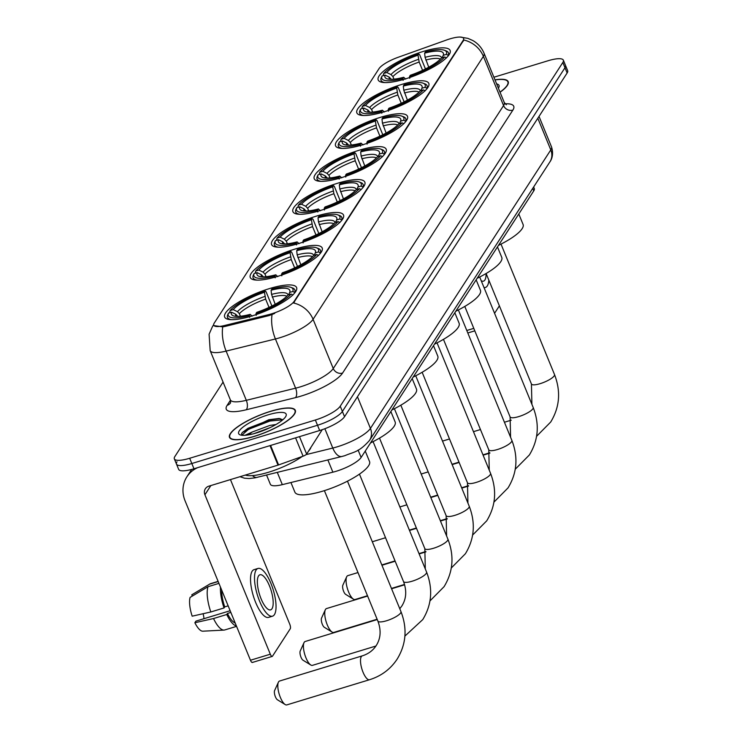 <?xml version="1.0" encoding="UTF-8"?>
<svg xmlns="http://www.w3.org/2000/svg" width="742" height="742" viewBox="0 0 742 742"><rect width="100%" height="100%" fill="white"/><g stroke="black" fill="none" stroke-linecap="round" stroke-linejoin="round"><path stroke-width="1.11" d="M337.768 183.191A38.881 9.934 -22.3 0 0 292.904 211.655A38.881 9.934 -22.3 0 0 319.997 210.626A38.881 9.934 -22.3 0 0 364.851 182.152A38.881 9.934 -22.3 0 0 337.768 183.191M401.728 84.421A38.881 9.934 -22.3 0 0 356.874 112.895A38.881 9.934 -22.3 0 0 383.957 111.856A38.881 9.934 -22.3 0 0 428.811 83.392A38.881 9.934 -22.3 0 0 401.728 84.421M380.405 117.347A38.881 9.934 -22.3 0 0 335.551 145.812A38.881 9.934 -22.3 0 0 362.634 144.783A38.881 9.934 -22.3 0 0 407.497 116.309A38.881 9.934 -22.3 0 0 380.405 117.347M359.082 150.264A38.881 9.934 -22.3 0 0 314.228 178.739A38.881 9.934 -22.3 0 0 341.32 177.7A38.881 9.934 -22.3 0 0 386.174 149.235A38.881 9.934 -22.3 0 0 359.082 150.264M316.444 216.107A38.881 9.934 -22.3 0 0 271.591 244.582A38.881 9.934 -22.3 0 0 298.674 243.543A38.881 9.934 -22.3 0 0 343.527 215.078A38.881 9.934 -22.3 0 0 316.444 216.107M295.121 249.034A38.881 9.934 -22.3 0 0 250.267 277.508A38.881 9.934 -22.3 0 0 277.35 276.469A38.881 9.934 -22.3 0 0 322.204 247.995A38.881 9.934 -22.3 0 0 295.121 249.034M269.504 288.582A38.881 9.934 -22.3 0 0 224.65 317.047A38.881 9.934 -22.3 0 0 251.742 316.018A38.881 9.934 -22.3 0 0 296.596 287.544A38.881 9.934 -22.3 0 0 269.504 288.582M423.051 51.504A38.881 9.934 -22.3 0 0 378.197 79.969A38.881 9.934 -22.3 0 0 405.28 78.94A38.881 9.934 -22.3 0 0 450.134 50.465A38.881 9.934 -22.3 0 0 423.051 51.504M449.791 38.918A19.802 5.055 -22.3 0 0 446.619 39.966L398.241 57.255A19.802 5.055 -22.3 0 0 379.032 68.626L214.206 323.132A19.802 5.055 -22.3 0 0 213.742 325.209A19.802 5.055 -22.3 0 0 224.501 325.525L268.743 314.617A19.802 5.055 -22.3 0 0 294.157 301.354L463.119 40.467A19.802 5.055 -22.3 0 0 463.592 38.389A19.802 5.055 -22.3 0 0 449.791 38.918M533.637 186.984L534.286 188.561A22.01 5.621 157.7 0 1 533.767 190.87L361.122 457.443A22.01 5.621 157.7 0 1 332.88 472.181L282.322 484.647A22.01 5.621 157.7 0 1 270.366 484.294L266.573 475.056M270.533 411.309A35.579 9.09 -22.3 0 0 229.491 437.363A35.579 9.09 -22.3 0 0 254.274 436.417A35.579 9.09 -22.3 0 0 295.325 410.363A35.579 9.09 -22.3 0 0 270.533 411.309M460.392 37.1L467.877 38.361L472.886 40.56C478.024 43.537 481.753 47.776 484.072 53.266A29.346 7.494 157.7 0 1 483.385 56.346A25.673 23.299 -147.1 0 0 463.815 40.022L293.507 302.986A25.673 23.299 32.9 0 1 313.078 319.31A29.346 7.494 157.7 0 1 279.91 337.721A29.346 7.494 157.7 0 1 275.421 338.964L226.134 351.105A29.346 7.494 157.7 0 1 210.181 350.651L230.363 399.864A29.346 7.494 -22.3 0 0 246.316 400.318L295.604 388.177A29.346 7.494 -22.3 0 0 300.102 386.934A29.346 7.494 -22.3 0 0 333.26 368.524L503.568 105.559A29.346 7.494 -22.3 0 0 504.254 102.479L506.313 104.77M177.013 461.793A22.01 5.621 -22.3 0 0 176.494 464.102L178.646 469.352A22.01 5.621 -22.3 0 0 193.977 468.768L319.663 430.508L317.511 425.259A22.01 5.621 -22.3 0 0 342.387 411.448L564.987 67.735A22.01 5.621 -22.3 0 0 565.506 65.426A22.01 5.621 -22.3 0 1 564.987 67.735L342.387 411.448A22.01 5.621 -22.3 0 1 317.511 425.259L191.826 463.518L317.511 425.259L315.359 420.009A22.01 5.621 -22.3 0 0 340.235 406.199L562.835 62.486A22.01 5.621 -22.3 0 0 563.354 60.176A22.01 5.621 -22.3 0 0 548.023 60.761L493.903 77.233M176.494 464.102A22.01 5.621 -22.3 0 0 191.826 463.518A22.01 5.621 -22.3 0 1 176.494 464.102L174.342 458.853A22.01 5.621 -22.3 0 0 189.674 458.268L315.359 420.009M274.688 313.43L269.133 315.573L224.9 326.471L222.748 326.851L213.909 325.617M500.052 92.249A35.579 9.09 -22.3 0 0 508.205 81.657A35.579 9.09 -22.3 0 0 494.97 79.848M223.073 382.093L174.862 456.543A22.01 5.621 -22.3 0 0 174.342 458.853M319.663 430.508A22.01 5.621 -22.3 0 0 344.538 416.698L567.138 72.985A22.01 5.621 -22.3 0 0 567.658 70.675L563.354 60.176M500.006 92.129A35.208 8.997 -22.3 0 0 507.862 81.796A35.208 8.997 -22.3 0 0 495.016 79.96M498.392 88.187A25.673 6.557 -22.3 0 0 498.856 87.371A25.673 6.557 -22.3 0 0 496.639 83.902M494.562 313.291L499.385 305.862M481.206 280.736A18.337 6.121 73.1 0 0 483.487 281.153A18.337 6.121 73.1 0 0 484.878 280.012A18.337 6.121 73.1 0 0 486.066 273.529M484.007 287.544A24.94 8.329 73.1 0 0 485.416 287.469A24.94 8.329 73.1 0 0 487.299 285.92A24.94 8.329 73.1 0 0 488.848 280.17M254.358 436.287A35.208 8.997 -22.3 0 0 294.982 410.502A35.208 8.997 -22.3 0 0 270.45 411.439A35.208 8.997 -22.3 0 0 229.835 437.224A35.208 8.997 -22.3 0 0 254.358 436.287M245.314 475.075A36.673 9.368 -22.3 0 0 268.558 472.237A36.673 9.368 -22.3 0 0 302.207 456.488M308.589 451.062A36.673 9.368 -22.3 0 0 310.842 447.584M245.018 435.294L252.197 432.02A18.337 4.684 -22.3 0 0 249.08 434.766M252.197 432.02L269.884 425.416L276.015 424.498M253.718 433.727L269.995 427.67M282.86 419.749L279.094 418.469L268.817 419.722L242.402 432.41L241.558 433.671L241.911 435.257M268.27 414.806A25.673 6.557 -22.3 0 0 244.508 425.982A25.673 6.557 -22.3 0 0 240.158 434.868A25.673 6.557 -22.3 0 0 256.537 432.92A25.673 6.557 -22.3 0 0 285.976 416.067A25.673 6.557 -22.3 0 0 268.27 414.806M241.873 435.211L248.468 429.33L269.967 421.029L282.813 419.796M242.337 432.493L248.041 428.282L269.541 419.991L280.086 418.581M391.303 79.32L389.318 77.168L385.079 75.109A31.544 8.06 -22.3 0 0 386.823 78.735A31.544 8.06 -22.3 0 0 403.694 77.279L402.925 78.476L403.129 80.312M383.113 75.712L383.688 73.458A34.92 8.923 -22.3 0 1 418.794 53.971L418.015 55.168A31.544 8.06 -22.3 0 0 386.749 72.521L390.997 74.58L392.926 76.602L393.974 79.162M422.578 70.323L419.174 62.031L418.015 55.168M498.485 245.361A40.346 10.305 -22.3 0 0 523.082 224.455L518.788 213.993M418.794 53.971L419.666 54.769L425.444 68.941M402.925 78.476A34.92 8.923 -22.3 0 1 382.009 76.046L381.221 77.762A36.386 9.294 -22.3 0 0 381.045 80.34A36.386 9.294 -22.3 0 0 385.052 82.594M409.742 78.3L409.538 76.463A34.92 8.923 -22.3 0 0 444.643 56.976L446.508 57.885M409.538 76.463L410.317 75.267A31.544 8.06 -22.3 0 0 441.583 57.913L444.643 56.976M382.009 76.046L385.079 75.109M386.749 72.521L383.688 73.458M403.694 77.279L405.688 79.069M444.43 50.261A34.92 8.923 -22.3 0 1 446.313 54.389L448.187 55.298A36.386 9.294 -22.3 0 0 448.363 52.728A36.386 9.294 -22.3 0 0 446.239 50.948L444.43 50.261A34.92 8.923 -22.3 0 0 425.407 51.959L424.628 53.155L425.083 57.319L428.737 67.207M446.313 54.389L443.252 55.325A31.544 8.06 -22.3 0 0 424.628 53.155M442.139 57.746L443.252 55.325M369.98 112.237L367.995 110.094L363.756 108.035A31.544 8.06 -22.3 0 0 365.509 111.652A31.544 8.06 -22.3 0 0 382.38 110.206L381.601 111.402L381.805 113.229M361.799 108.629L362.365 106.375A34.92 8.923 -22.3 0 1 397.471 86.897L396.692 88.094A31.544 8.06 -22.3 0 0 365.426 105.447L369.674 107.507L371.603 109.528L372.651 112.079M401.255 103.249L397.851 94.957L396.692 88.094M477.162 278.278A40.346 10.305 -22.3 0 0 501.759 257.372L497.474 246.919M397.471 86.897L398.343 87.686L404.121 101.858M381.601 111.402A34.92 8.923 -22.3 0 1 360.695 108.963L359.898 110.688A36.386 9.294 -22.3 0 0 359.722 113.257A36.386 9.294 -22.3 0 0 363.728 115.511M388.418 111.217L388.214 109.389A34.92 8.923 -22.3 0 0 423.32 89.903L425.185 90.812M388.214 109.389L388.993 108.184A31.544 8.06 -22.3 0 0 420.26 90.839L423.32 89.903M360.695 108.963L363.756 108.035M365.426 105.447L362.365 106.375M382.38 110.206L384.365 111.996M423.107 83.178A34.92 8.923 -22.3 0 1 424.999 87.315L426.863 88.224A36.386 9.294 -22.3 0 0 427.049 85.645A36.386 9.294 -22.3 0 0 424.916 83.865L423.107 83.178A34.92 8.923 -22.3 0 0 404.084 84.885L403.314 86.081L403.769 90.236L407.414 100.133M424.999 87.315L421.929 88.242A31.544 8.06 -22.3 0 0 403.314 86.081M420.816 90.663L421.929 88.242M348.657 145.163L346.681 143.011L342.433 140.961A31.544 8.06 -22.3 0 0 344.186 144.579A31.544 8.06 -22.3 0 0 361.057 143.123L360.278 144.319L360.482 146.155M340.476 141.555L341.051 139.301A34.92 8.923 -22.3 0 1 376.148 119.814L375.378 121.02A31.544 8.06 -22.3 0 0 344.112 138.364L348.35 140.423L350.28 142.445L351.328 145.005M379.932 136.176L376.528 127.874L375.378 121.02M455.838 311.204A40.346 10.305 -22.3 0 0 480.436 290.298L476.151 279.845M376.148 119.814L377.029 120.612L382.798 134.784M360.278 144.319A34.92 8.923 -22.3 0 1 339.372 141.889L338.575 143.605A36.386 9.294 -22.3 0 0 338.398 146.183A36.386 9.294 -22.3 0 0 342.405 148.437M367.095 144.143L366.891 142.306A34.92 8.923 -22.3 0 0 401.997 122.829L403.861 123.729M366.891 142.306L367.67 141.11A31.544 8.06 -22.3 0 0 398.936 123.756L401.997 122.829M339.372 141.889L342.433 140.961M344.112 138.364L341.051 139.301M361.057 143.123L363.042 144.913M401.784 116.104A34.92 8.923 -22.3 0 1 403.676 120.241L405.54 121.141A36.386 9.294 -22.3 0 0 405.726 118.572A36.386 9.294 -22.3 0 0 403.592 116.791L401.784 116.104A34.92 8.923 -22.3 0 0 382.761 117.802L381.991 118.998L382.445 123.163L386.1 133.05M403.676 120.241L400.615 121.169A31.544 8.06 -22.3 0 0 381.991 118.998M399.493 123.589L400.615 121.169M327.333 178.08L325.358 175.937L321.11 173.878A31.544 8.06 -22.3 0 0 322.863 177.496A31.544 8.06 -22.3 0 0 339.734 176.049L338.955 177.245L339.159 179.072M319.153 174.472L319.728 172.227A34.92 8.923 -22.3 0 1 354.824 152.741L354.055 153.937A31.544 8.06 -22.3 0 0 322.789 171.291L327.027 173.35L328.956 175.372L330.005 177.922M358.609 169.093L355.214 160.801L354.055 153.937M434.515 344.121A40.346 10.305 -22.3 0 0 459.113 323.215L454.827 312.762M354.824 152.741L355.706 153.529L361.475 167.701M338.955 177.245A34.92 8.923 -22.3 0 1 318.049 174.815L317.261 176.531A36.386 9.294 -22.3 0 0 317.075 179.1A36.386 9.294 -22.3 0 0 321.082 181.363M345.772 177.06L345.577 175.233A34.92 8.923 -22.3 0 0 380.674 155.746L382.547 156.655M345.577 175.233L346.347 174.036A31.544 8.06 -22.3 0 0 377.613 156.683L380.674 155.746M318.049 174.815L321.11 173.878M322.789 171.291L319.728 172.227M339.734 176.049L341.719 177.839M380.46 149.021A34.92 8.923 -22.3 0 1 382.353 153.158L384.217 154.067A36.386 9.294 -22.3 0 0 384.402 151.489A36.386 9.294 -22.3 0 0 382.278 149.708L380.46 149.021A34.92 8.923 -22.3 0 0 361.447 150.728L360.668 151.925L361.122 156.08L364.776 165.976M382.353 153.158L379.292 154.095A31.544 8.06 -22.3 0 0 360.668 151.925M378.17 156.506L379.292 154.095M357.987 572.555L347.812 575.644A12.475 4.164 73.1 0 0 346.876 576.423A12.475 4.164 73.1 0 0 346.644 576.849A12.475 4.164 73.1 0 0 347.469 588.786A12.475 4.164 73.1 0 0 353.433 599.165L345.651 594.361A5.138 1.716 -106.9 0 1 343.194 590.094A5.138 1.716 -106.9 0 1 342.85 585.178A5.138 1.716 -106.9 0 1 342.952 585.002M353.433 599.165A12.475 4.164 73.1 0 0 355.084 599.508L367.494 595.733M306.01 211.006L304.034 208.854L299.787 206.805A31.544 8.06 -22.3 0 0 301.54 210.422A31.544 8.06 -22.3 0 0 318.411 208.966L317.641 210.162L317.836 211.999M297.83 207.398L298.405 205.144A34.92 8.923 -22.3 0 1 333.51 185.658L332.731 186.863A31.544 8.06 -22.3 0 0 301.465 204.217L305.713 206.267L307.642 208.289L308.691 210.849M337.295 202.019L333.891 193.718L332.731 186.863M413.192 377.047A40.346 10.305 -22.3 0 0 437.789 356.141L433.504 345.689M333.51 185.658L334.382 186.455L340.151 200.628M317.641 210.162A34.92 8.923 -22.3 0 1 296.726 207.732L295.937 209.448A36.386 9.294 -22.3 0 0 295.752 212.026A36.386 9.294 -22.3 0 0 299.768 214.28M324.458 209.986L324.254 208.15A34.92 8.923 -22.3 0 0 359.351 188.672L361.224 189.581M324.254 208.15L325.024 206.953A31.544 8.06 -22.3 0 0 356.29 189.6L359.351 188.672M296.726 207.732L299.787 206.805M301.465 204.217L298.405 205.144M318.411 208.966L320.396 210.765M359.147 181.948A34.92 8.923 -22.3 0 1 361.029 186.084L362.903 186.984A36.386 9.294 -22.3 0 0 363.079 184.415A36.386 9.294 -22.3 0 0 360.955 182.634L359.147 181.948A34.92 8.923 -22.3 0 0 340.124 183.645L339.344 184.851L339.799 189.006L343.453 198.902M361.029 186.084L357.969 187.012A31.544 8.06 -22.3 0 0 339.344 184.851M356.846 189.433L357.969 187.012M367.624 596.049L326.499 608.57A12.475 4.164 73.1 0 0 325.553 609.349A12.475 4.164 73.1 0 0 325.321 609.776A12.475 4.164 73.1 0 0 326.146 621.713A12.475 4.164 73.1 0 0 332.11 632.082L324.328 627.287A5.138 1.716 -106.9 0 1 321.87 623.011A5.138 1.716 -106.9 0 1 321.536 618.095A5.138 1.716 -106.9 0 1 321.629 617.919M332.11 632.082A12.475 4.164 73.1 0 0 333.761 632.434L377.131 619.227M284.696 243.933L282.711 241.781L278.473 239.722A31.544 8.06 -22.3 0 0 280.216 243.339A31.544 8.06 -22.3 0 0 297.088 241.892L296.318 243.088L296.512 244.925M276.506 240.315L277.081 238.071A34.92 8.923 -22.3 0 1 312.187 218.584L311.408 219.78A31.544 8.06 -22.3 0 0 280.142 237.134L284.39 239.193L286.319 241.215L287.367 243.775M315.971 234.936L312.567 226.644L311.408 219.78M391.878 409.964A40.346 10.305 -22.3 0 0 416.475 389.068L412.181 378.606M312.187 218.584L313.059 219.372L318.837 233.554M296.318 243.088A34.92 8.923 -22.3 0 1 275.403 240.658L274.614 242.374A36.386 9.294 -22.3 0 0 274.429 244.943A36.386 9.294 -22.3 0 0 278.445 247.207M303.135 242.903L302.931 241.076A34.92 8.923 -22.3 0 0 338.037 221.589L339.901 222.498M302.931 241.076L303.71 239.879A31.544 8.06 -22.3 0 0 334.976 222.526L338.037 221.589M275.403 240.658L278.473 239.722M280.142 237.134L277.081 238.071M297.088 241.892L299.082 243.682M337.823 214.874A34.92 8.923 -22.3 0 1 339.706 219.001L341.58 219.91A36.386 9.294 -22.3 0 0 341.756 217.332A36.386 9.294 -22.3 0 0 339.632 215.551L337.823 214.874A34.92 8.923 -22.3 0 0 318.8 216.571L318.021 217.768L318.476 221.923L322.13 231.819M339.706 219.001L336.645 219.938A31.544 8.06 -22.3 0 0 318.021 217.768M335.532 222.35L336.645 219.938M377.261 619.551L305.175 641.496A12.475 4.164 73.1 0 0 304.229 642.266A12.475 4.164 73.1 0 0 303.997 642.693A12.475 4.164 73.1 0 0 304.823 654.639A12.475 4.164 73.1 0 0 310.796 665.008L303.005 660.204A5.138 1.716 -106.9 0 1 300.547 655.937A5.138 1.716 -106.9 0 1 300.213 651.022A5.138 1.716 -106.9 0 1 300.306 650.845M310.796 665.008A12.475 4.164 73.1 0 0 312.438 665.351L375.906 646.032M263.373 276.849L261.388 274.698L257.149 272.648A31.544 8.06 -22.3 0 0 258.893 276.265A31.544 8.06 -22.3 0 0 275.774 274.809L274.994 276.005L275.199 277.842M255.192 273.242L255.758 270.988A34.92 8.923 -22.3 0 1 290.864 251.51L290.085 252.707A31.544 8.06 -22.3 0 0 258.819 270.06L263.067 272.11L264.996 274.132L266.044 276.692M294.648 267.862L291.244 259.561L290.085 252.707M370.555 442.891A40.346 10.305 -22.3 0 0 395.152 421.985L390.858 411.532M290.864 251.51L291.736 252.299L297.514 266.471M274.994 276.005A34.92 8.923 -22.3 0 1 254.089 273.575L253.291 275.291A36.386 9.294 -22.3 0 0 253.115 277.87A36.386 9.294 -22.3 0 0 257.122 280.124M281.812 275.829L281.608 273.993A34.92 8.923 -22.3 0 0 316.713 254.515L318.578 255.424M281.608 273.993L282.387 272.796A31.544 8.06 -22.3 0 0 313.653 255.443L316.713 254.515M254.089 273.575L257.149 272.648M258.819 270.06L255.758 270.988M275.774 274.809L277.758 276.608M316.5 247.791A34.92 8.923 -22.3 0 1 318.392 251.928L320.256 252.837A36.386 9.294 -22.3 0 0 320.442 250.258A36.386 9.294 -22.3 0 0 318.309 248.477L316.5 247.791A34.92 8.923 -22.3 0 0 297.477 249.488L296.707 250.694L297.162 254.849L300.807 264.746M318.392 251.928L315.322 252.855A31.544 8.06 -22.3 0 0 296.707 250.694M314.209 255.276L315.322 252.855M347.469 481.178L400.958 611.612C407.46 628.455 406.18 644.297 397.146 659.128C390.487 669.173 381.277 676.045 369.516 679.728A12.475 4.164 -106.9 0 1 362.43 670.629A12.475 4.164 -106.9 0 1 361.308 656.642A12.475 4.164 -106.9 0 1 362.254 655.872L279.558 681.035A12.475 4.164 73.1 0 0 278.621 681.815A12.475 4.164 73.1 0 0 278.389 682.241A12.475 4.164 73.1 0 0 279.215 694.178A12.475 4.164 73.1 0 0 285.178 704.557L277.397 699.752A5.138 1.716 -106.9 0 1 274.939 695.486A5.138 1.716 -106.9 0 1 274.596 690.57A5.138 1.716 -106.9 0 1 274.698 690.394M285.178 704.557A12.475 4.164 73.1 0 0 286.82 704.9L369.516 679.728M237.755 316.398L235.78 314.246L231.532 312.197A31.544 8.06 -22.3 0 0 233.285 315.814A31.544 8.06 -22.3 0 0 250.156 314.358L249.386 315.554L249.581 317.39M229.575 312.79L230.15 310.536A34.92 8.923 -22.3 0 1 265.256 291.05L264.477 292.255A31.544 8.06 -22.3 0 0 233.211 309.609L237.459 311.659L239.378 313.68L240.436 316.24M269.031 307.411L265.636 299.109L264.477 292.255M290.929 482.523L294.88 492.15A40.346 10.305 -22.3 0 0 322.993 491.074A40.346 10.305 -22.3 0 0 369.535 461.533L365.25 451.08M265.256 291.05L266.128 291.847L271.897 306.019M249.386 315.554A34.92 8.923 -22.3 0 1 228.471 313.124L227.683 314.84A36.386 9.294 -22.3 0 0 227.497 317.418A36.386 9.294 -22.3 0 0 231.513 319.672M256.194 315.378L255.999 313.541A34.92 8.923 -22.3 0 0 291.096 294.064L292.969 294.973M255.999 313.541L256.769 312.345A31.544 8.06 -22.3 0 0 288.035 294.991L291.096 294.064M228.471 313.124L231.532 312.197M233.211 309.609L230.15 310.536M250.156 314.358L252.141 316.157M290.892 287.339A34.92 8.923 -22.3 0 1 292.775 291.476L294.648 292.376A36.386 9.294 -22.3 0 0 294.824 289.807A36.386 9.294 -22.3 0 0 292.7 288.026L290.892 287.339A34.92 8.923 -22.3 0 0 271.869 289.037L271.09 290.243L271.544 294.398L275.199 304.294M292.775 291.476L289.714 292.404A31.544 8.06 -22.3 0 0 271.09 290.243M288.592 294.824L289.714 292.404M299.499 436.648L306.641 454.067L322.232 429.674M197.706 467.627A29.346 26.629 -147.1 0 0 186.901 476.791A29.346 26.629 -147.1 0 0 185.064 500.794L250.462 660.241L270.311 654.203L204.913 494.756A7.337 6.659 32.9 0 1 205.367 488.755A7.337 6.659 32.9 0 1 208.836 486.177L278.009 465.123L270.005 445.617M252.651 662.235A3.664 1.224 -106.9 0 1 252.373 662.458A3.664 1.224 -106.9 0 1 250.462 660.241M270.311 654.203A3.664 1.224 73.1 0 0 272.212 656.42A3.664 1.224 73.1 0 0 272.49 656.188L290.261 628.752A3.664 1.224 73.1 0 0 289.751 624.18L230.456 479.592M306.641 454.067A3.664 0.937 157.7 0 1 303.079 456.172L278.593 464.928A3.664 0.937 157.7 0 1 278.009 465.123M271.999 608.718A18.337 6.121 73.1 0 0 270.338 588.146A18.337 6.121 73.1 0 0 259.932 574.772A18.337 6.121 73.1 0 0 258.541 575.913A18.337 6.121 73.1 0 0 260.201 596.475A18.337 6.121 73.1 0 0 270.607 609.859A18.337 6.121 73.1 0 0 271.999 608.718M203.994 618.68A14.673 4.897 73.1 0 0 203.113 613.717M221.682 590.066A21.277 7.105 73.1 0 0 224.733 606.9L224.056 607.948L210.83 611.974L192.178 616.175A19.069 6.363 73.1 0 1 190.091 597.403L208.029 586.699L218.936 583.379M228.156 605.852L224.733 606.9M230.15 610.722L195.897 621.147L194.868 622.742L213.52 618.54L226.746 614.506L227.432 613.458L230.845 612.419M227.432 613.458A21.277 7.105 73.1 0 0 235.195 623.02M258.003 568.455L254.033 569.661A24.94 8.329 73.1 0 0 252.15 571.21A24.94 8.329 73.1 0 0 254.404 599.184A24.94 8.329 73.1 0 0 268.567 617.381L272.537 616.175A24.94 8.329 73.1 0 0 274.419 614.626A24.94 8.329 73.1 0 0 272.166 586.644A24.94 8.329 73.1 0 0 258.003 568.455A24.94 8.329 73.1 0 0 256.12 570.004A24.94 8.329 73.1 0 0 258.374 597.978A24.94 8.329 73.1 0 0 272.537 616.175M220.467 587.098A24.208 8.079 73.1 0 0 224.056 607.948M226.746 614.506A24.208 8.079 73.1 0 0 236.41 625.988M218.185 581.533L209.698 584.112L191.77 594.815L192.289 596.095M218.111 581.366L210.589 583.657A24.208 8.079 73.1 0 0 209.977 583.926A24.208 8.079 73.1 0 0 209.698 584.112M208.029 586.699A24.208 8.079 73.1 0 0 210.83 611.974M213.52 618.54A24.208 8.079 73.1 0 0 224.028 630.088A24.208 8.079 73.1 0 0 224.687 629.967L236.568 626.359M209.977 583.926L191.77 594.815M194.868 622.742A19.069 6.363 73.1 0 0 202.826 631.192L224.028 630.088M224.501 325.525L224.9 326.471M268.743 314.617L269.133 315.573M294.157 301.354L294.426 302.003M463.119 40.467L463.388 41.107M532.747 188.375L533.767 190.87M277.304 472.404L282.322 484.647M327.862 459.947L332.88 472.181M358.098 450.079L361.122 457.443M342.572 373.068A7.337 6.659 32.9 0 1 333.26 368.524L313.078 319.31L483.385 56.346L503.568 105.559A7.337 6.659 32.9 0 0 512.87 110.113L342.572 373.068A36.673 9.368 157.7 0 1 301.113 396.08A36.673 9.368 157.7 0 1 295.492 397.638L246.205 409.779A36.673 9.368 157.7 0 1 227.126 405.355L230.484 400.179M213.659 324.913A25.673 23.299 -147.1 0 0 212.472 326.563L209.096 334.188L210.181 350.651M222.748 326.851A25.673 12.484 76.2 0 0 226.134 351.105L246.316 400.318A7.337 3.571 -103.8 0 1 246.205 409.779M272.064 314.58A25.673 12.484 76.2 0 0 275.421 338.964L295.604 388.177A7.337 3.571 -103.8 0 1 295.492 397.638M505.079 103.824A36.673 9.368 157.7 0 1 512.87 110.113M340.235 406.199L344.538 416.698M562.835 62.486L567.138 72.985M189.674 458.268L193.977 468.768M230.521 402.887A7.337 6.659 32.9 0 1 227.126 405.355M306.094 454.623L332.778 448.047A29.346 7.494 -22.3 0 0 337.276 446.805A29.346 7.494 -22.3 0 0 370.434 428.394L550.796 149.903A29.346 7.494 -22.3 0 0 551.491 146.823C554.357 155.699 550.527 161.033 549.887 161.904L369.525 440.396A14.673 13.31 32.9 0 0 370.434 428.394L357.458 396.747M537.82 118.256L550.796 149.903A14.673 13.31 32.9 0 1 549.887 161.904M324.857 428.718L332.778 448.047A14.673 7.132 76.2 0 0 341.886 456.488L254.923 477.867L249.043 478.544L244.48 478.191L239.954 476.707M252.419 475.603A14.673 7.132 76.2 0 0 257.205 477.356M466.792 330.496L473.786 328.363M501.008 244.099L554.506 374.534A12.475 3.181 157.7 0 1 554.209 375.842A12.475 3.181 157.7 0 1 540.12 383.67A12.475 3.181 157.7 0 1 531.43 383.994L531.903 404.325M419.174 62.031A27.139 6.938 -22.3 0 0 392.926 76.602M389.318 77.168A28.215 7.207 -22.3 0 0 389.476 79.264M418.469 59.332A28.215 7.207 -22.3 0 0 390.997 74.58M441.611 57.904A28.215 7.207 -22.3 0 0 425.083 57.319M440.414 59.137A27.139 6.938 -22.3 0 0 425.787 60.019M479.684 277.016L533.183 407.46A12.475 3.181 157.7 0 1 532.886 408.768A12.475 3.181 157.7 0 1 518.797 416.587A12.475 3.181 157.7 0 1 510.106 416.921L510.579 437.251M397.851 94.957A27.139 6.938 -22.3 0 0 371.603 109.528M367.995 110.094A28.215 7.207 -22.3 0 0 368.153 112.181M397.146 92.249A28.215 7.207 -22.3 0 0 369.674 107.507M420.287 90.83A28.215 7.207 -22.3 0 0 403.769 90.236M419.091 92.064A27.139 6.938 -22.3 0 0 404.464 92.945M458.361 309.943L511.859 440.377A12.475 3.181 157.7 0 1 511.572 441.685A12.475 3.181 157.7 0 1 497.474 449.513A12.475 3.181 157.7 0 1 488.783 449.837L489.256 470.178M376.528 127.874A27.139 6.938 -22.3 0 0 350.28 142.445M346.681 143.011A28.215 7.207 -22.3 0 0 346.839 145.107M375.832 125.175A28.215 7.207 -22.3 0 0 348.35 140.423M398.964 123.747A28.215 7.207 -22.3 0 0 382.445 123.163M397.768 124.981A27.139 6.938 -22.3 0 0 383.15 125.862M437.047 342.869L490.536 473.303A12.475 3.181 157.7 0 1 490.249 474.611A12.475 3.181 157.7 0 1 476.151 482.43A12.475 3.181 157.7 0 1 467.46 482.764L467.933 503.095M355.214 160.801A27.139 6.938 -22.3 0 0 328.956 175.372M325.358 175.937A28.215 7.207 -22.3 0 0 325.515 178.024M354.509 158.092A28.215 7.207 -22.3 0 0 327.027 173.35M377.641 156.673A28.215 7.207 -22.3 0 0 361.122 156.08M376.444 157.907A27.139 6.938 -22.3 0 0 361.827 158.788M415.724 375.786L469.213 506.22A12.475 3.181 157.7 0 1 468.925 507.528A12.475 3.181 157.7 0 1 454.827 515.356A12.475 3.181 157.7 0 1 446.146 515.69L446.61 536.021M333.891 193.718A27.139 6.938 -22.3 0 0 307.642 208.289M304.034 208.854A28.215 7.207 -22.3 0 0 304.192 210.951M333.186 191.019A28.215 7.207 -22.3 0 0 305.713 206.267M356.318 189.59A28.215 7.207 -22.3 0 0 339.799 189.006M355.13 190.824A27.139 6.938 -22.3 0 0 340.504 191.705M394.401 408.712L447.899 539.146A12.475 3.181 157.7 0 1 447.602 540.454A12.475 3.181 157.7 0 1 433.504 548.273A12.475 3.181 157.7 0 1 424.823 548.607L425.296 568.938M312.567 226.644A27.139 6.938 -22.3 0 0 286.319 241.215M282.711 241.781A28.215 7.207 -22.3 0 0 282.869 243.877M311.863 223.945A28.215 7.207 -22.3 0 0 284.39 239.193M335.004 222.517A28.215 7.207 -22.3 0 0 318.476 221.923M333.807 223.75A27.139 6.938 -22.3 0 0 319.181 224.631M373.078 441.629L426.576 572.063A12.475 3.181 157.7 0 1 426.279 573.371A12.475 3.181 157.7 0 1 412.19 581.199A12.475 3.181 157.7 0 1 403.5 581.533C406.922 590.715 406.356 598.877 401.821 606.029L399.78 608.737M291.244 259.561A27.139 6.938 -22.3 0 0 264.996 274.132M261.388 274.698A28.215 7.207 -22.3 0 0 261.546 276.794M290.539 256.862A28.215 7.207 -22.3 0 0 263.067 272.11M313.68 255.433A28.215 7.207 -22.3 0 0 297.162 254.849M312.484 256.667A27.139 6.938 -22.3 0 0 297.857 257.548M400.958 611.612A12.475 3.181 157.7 0 1 400.671 612.92A12.475 3.181 157.7 0 1 386.573 620.748A12.475 3.181 157.7 0 1 377.882 621.082C381.305 630.264 380.748 638.426 376.213 645.577C373.022 650.484 368.366 653.915 362.254 655.872M265.636 299.109A27.139 6.938 -22.3 0 0 239.378 313.68M235.78 314.246A28.215 7.207 -22.3 0 0 235.937 316.342M264.931 296.41A28.215 7.207 -22.3 0 0 237.459 311.659M288.063 294.982A28.215 7.207 -22.3 0 0 271.544 294.398M286.866 296.216A27.139 6.938 -22.3 0 0 272.249 297.097M204.913 494.756L210.867 485.556M270.598 445.441L278.593 464.928M303.079 456.172L295.566 437.845M213.64 324.755L212.472 326.563M484.072 53.266L504.254 102.479M230.363 399.864L230.595 402.785M369.525 440.396C358.636 452.639 353.498 451.897 344.9 455.662L341.886 456.488M551.491 146.823L539.017 116.411M508.353 83.002L507.862 81.796M474.806 330.849L467.812 332.973M484.136 287.859L485.416 287.469M295.483 411.708L294.982 410.502M230.326 438.429L229.835 437.224M554.506 374.534C560.998 391.377 559.728 407.21 550.685 422.05L536.587 436.287M489.813 452.768L482.968 454.846M459.01 462.145L452.017 464.279M381.833 82.26L381.045 80.34M449.16 54.648L448.363 52.728M511.238 420.176L504.421 422.244M480.464 429.544L473.47 431.677M449.504 438.967L442.51 441.1M486.112 273.501L531.43 383.994M533.183 407.46C539.675 424.294 538.404 440.136 529.361 454.976L515.263 469.204M468.499 485.685L461.654 487.772M437.687 495.072L430.694 497.196M360.51 115.186L359.722 113.257M427.837 87.575L427.049 85.645M489.915 453.102L483.107 455.171M459.14 462.47L452.147 464.594M428.18 471.893L421.187 474.017M464.789 306.427L510.106 416.921M511.859 440.377C518.352 457.22 517.081 473.053 508.038 487.893L493.94 502.13M447.176 518.612L440.331 520.698M416.364 527.989L409.371 530.122M339.187 148.103L338.398 146.183M406.514 120.492L405.726 118.572M468.592 486.019L461.784 488.097M437.817 495.387L430.824 497.52M406.857 504.81L399.864 506.944M443.466 339.354L488.783 449.837M490.536 473.303C497.029 490.137 495.758 505.979 486.724 520.819L472.617 535.056M425.852 551.529L419.007 553.615M395.041 560.915L381.815 564.94M317.864 181.029L317.075 179.1M385.191 153.418L384.402 151.489M447.268 518.946L440.46 521.014M416.494 528.313L409.501 530.437M385.534 537.737L372.317 541.762M422.142 372.271L467.46 482.764M469.213 506.22C475.715 523.064 474.435 538.896 465.401 553.736L451.303 567.973M342.85 585.178L346.644 576.849M404.529 584.455L391.451 588.434M296.54 213.956L295.752 212.026M363.868 186.335L363.079 184.415M425.945 551.862L419.137 553.94M395.171 561.23L381.954 565.256M400.828 405.197L446.146 515.69M447.899 539.146C454.392 555.981 453.121 571.822 444.078 586.662L429.98 600.899M321.536 618.095L325.321 609.776M275.226 246.873L274.429 244.943M342.554 219.261L341.756 217.332M404.631 584.789L391.59 588.758M379.505 438.114L424.823 548.607M426.576 572.063C433.068 588.907 431.798 604.749 422.755 619.589L404.9 636.089M300.213 651.022L303.997 642.693M253.903 279.799L253.115 277.87M321.23 252.187L320.442 250.258M359.453 474.129L403.5 581.533M274.596 690.57L278.389 682.241M228.286 319.348L227.497 317.418M295.613 291.727L294.824 289.807M324.393 490.647L377.882 621.082M186.901 476.791L191.668 469.426M272.212 656.42L252.373 662.458"/></g></svg>
